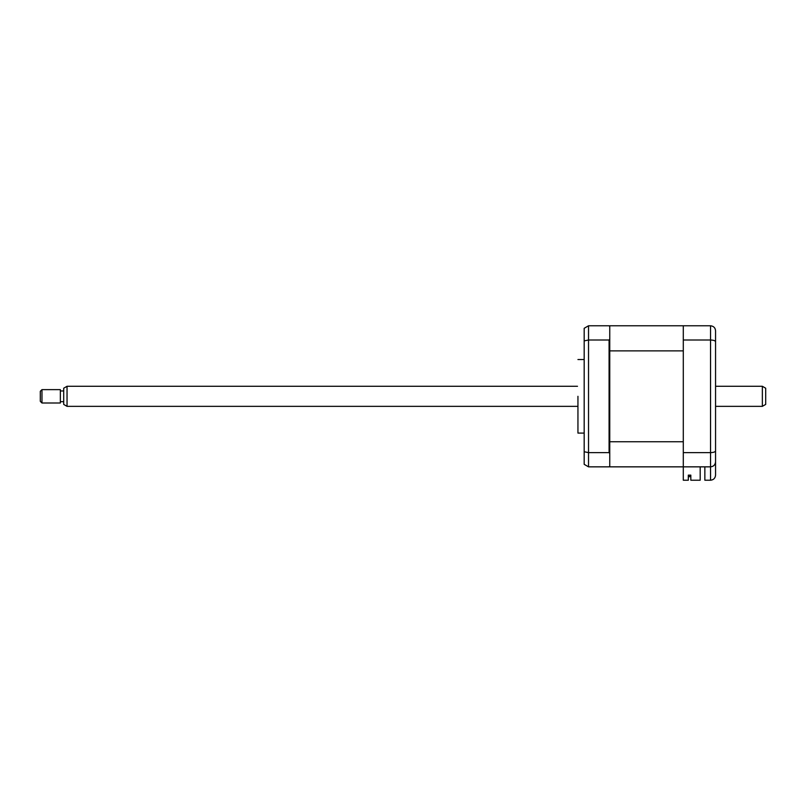 <?xml version="1.0" encoding="UTF-8"?>
<svg xmlns="http://www.w3.org/2000/svg" width="806" height="806" viewBox="0 0 806 806"><rect width="100%" height="100%" fill="white"/><g stroke="black" fill="none" stroke-linecap="round" stroke-linejoin="round"><path stroke-width="1.21" d="M577.942 396.31L577.942 433.084L577.942 396.31M700.182 466.845L700.182 480.225L690.823 480.225L690.823 475.127L688.314 475.127L688.314 480.225L683.297 480.225L683.297 325.775L609.759 325.775L609.759 326.45L609.084 325.775L588.531 325.775L588.531 466.845L609.084 466.845L609.759 466.18L609.084 466.845M609.084 452.629L609.084 340.001L609.759 339.175L609.759 350.872L683.297 350.872L683.297 441.759L609.759 441.759L609.759 453.456L609.084 452.629L588.531 452.629L584.179 451.743L584.179 464.337L588.531 466.845M609.084 340.001L588.531 340.001L584.179 340.888L584.179 451.743M609.759 453.456L609.759 466.845L710.539 466.845C713.653 466.483 715.325 464.81 715.557 461.838L715.557 448.126M584.179 340.888L584.179 328.294L588.531 325.775M609.759 326.45L609.759 339.175M683.297 452.629L710.539 452.629C713.653 452.509 715.325 451.914 715.557 450.846L715.557 475.208C715.234 478.23 713.562 479.902 710.539 480.225L710.539 466.845C713.562 466.533 715.234 464.861 715.557 461.838M683.297 340.001L710.539 340.001C713.653 340.122 715.325 340.716 715.557 341.784L715.557 450.846M683.297 325.775L710.539 325.775C713.653 326.138 715.325 327.81 715.557 330.792L715.557 341.784M715.557 334.47L715.557 330.792C715.325 327.81 713.653 326.138 710.539 325.775L710.539 466.845M704.857 466.845L704.857 480.225L710.539 480.225C713.562 479.902 715.234 478.23 715.557 475.208M689.815 476.709L688.314 476.709L689.815 476.709L689.815 475.127L689.815 476.709M690.823 475.127L689.815 475.127M683.297 466.845L609.759 466.845M609.759 350.872L609.759 441.759M41.972 403L40.3 401.328L40.3 391.303L41.972 389.63L41.972 403L60.359 403L60.359 389.63L41.972 389.63M67.039 406.345L63.704 404.411L63.704 388.22L67.039 386.286L67.039 406.345L577.499 406.345M762.355 386.286L765.7 388.22L765.7 404.411L762.355 406.345L762.355 386.286L715.557 386.286M584.179 359.547L577.942 359.547M584.179 433.084L577.942 433.084M63.704 390.97L60.359 390.97M67.039 386.286L577.499 386.286M715.557 406.345L762.355 406.345M63.704 401.66L60.359 401.66"/></g></svg>
